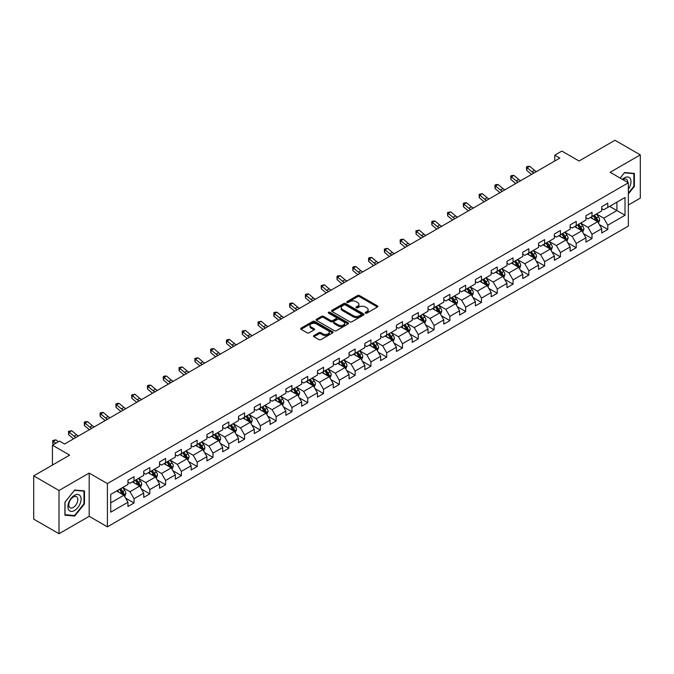 <?xml version="1.0" encoding="UTF-8"?>
<svg xmlns="http://www.w3.org/2000/svg" width="674" height="674" viewBox="0 0 674 674"><rect width="100%" height="100%" fill="white"/><g stroke="black" fill="none" stroke-linecap="round" stroke-linejoin="round"><path stroke-width="1.01" d="M365.477 313.115A0.986 0.564 0 0 0 366.867 313.115L377.423 307.015A1.407 0.809 0 0 0 377.836 306.443A1.407 0.809 0 0 0 377.423 305.87L359.537 295.541A1.407 0.809 0 0 0 357.549 295.541L346.992 301.64A0.986 0.564 0 0 0 348.382 302.441L349.747 301.649A4.499 2.595 0 0 1 356.108 301.649L357.599 302.516A4.499 2.595 0 0 1 358.913 304.345A4.499 2.595 0 0 1 357.599 306.181L356.234 306.973A0.986 0.564 0 0 0 357.624 307.774L358.989 306.99A4.499 2.595 0 0 1 365.35 306.99L366.841 307.849A4.499 2.595 0 0 1 368.156 309.686A4.499 2.595 0 0 1 366.841 311.523L365.477 312.306A0.986 0.564 0 0 0 365.477 313.115L365.477 312.306M313.924 335.585A1.407 0.809 0 0 0 313.52 336.158A1.407 0.809 0 0 0 313.924 336.73L318.945 339.629A1.407 0.809 0 0 0 320.934 339.629L332.661 332.863A1.407 0.809 0 0 0 333.074 332.29A1.407 0.809 0 0 0 332.661 331.718L314.775 321.388A1.407 0.809 0 0 0 312.787 321.388L301.059 328.154A1.407 0.809 0 0 0 300.646 328.727A1.407 0.809 0 0 0 301.059 329.308L307.125 332.804A1.407 0.809 0 0 0 309.105 332.804L314.126 329.906A1.407 0.809 0 0 0 314.539 329.333A1.407 0.809 0 0 0 314.126 328.76L311.118 327.025A3.758 2.174 0 0 1 310.023 325.491A3.758 2.174 0 0 1 312.34 323.486A3.758 2.174 0 0 1 316.435 323.958L328.213 330.757A3.758 2.174 0 0 1 329.316 332.29A3.758 2.174 0 0 1 326.991 334.296A3.758 2.174 0 0 1 322.897 333.824L320.934 332.686A1.407 0.809 0 0 0 318.945 332.686L313.924 335.585L313.924 336.73M628.353 205.022L640.3 198.131L640.3 154.877L614.991 140.268L579.05 161.01L561.846 151.077L554.753 155.172L559.816 158.095L64.578 444.014L59.514 441.091L52.429 445.185L52.429 465.06M59.009 490.487L59.009 533.732L89.179 516.318L89.179 473.064L59.009 490.487L33.7 475.869L69.641 455.119L52.429 445.185M89.179 473.064L107.402 483.587L628.353 182.814L628.353 226.068L107.402 526.841L107.402 483.587M640.3 154.877L610.13 172.291L628.353 182.814M349.848 321.793A1.407 0.809 0 0 0 351.836 321.793L363.564 315.019A1.407 0.809 0 0 0 363.977 314.446A1.407 0.809 0 0 0 363.564 313.873L345.678 303.544A1.407 0.809 0 0 0 343.689 303.544L331.962 310.318A1.407 0.809 0 0 0 331.549 310.891A1.407 0.809 0 0 0 331.962 311.464L349.848 321.793M328.929 313.326A0.986 0.564 0 0 1 329.923 313.461L329.923 312.298L348.113 322.795A1.407 0.809 0 0 1 348.525 323.368A1.407 0.809 0 0 1 348.113 323.941L336.385 330.707A1.407 0.809 0 0 1 334.397 330.707L316.51 320.386L321.532 317.505L321.532 316.342L316.51 319.24A1.407 0.809 0 0 0 316.098 319.813A1.407 0.809 0 0 0 316.51 320.386L316.51 319.24M321.532 317.505A1.407 0.809 0 0 1 323.52 317.505L323.52 316.342A1.407 0.809 0 0 0 321.532 316.342M323.52 316.342L330.774 320.529A1.407 0.809 0 0 0 332.762 320.529L336.09 318.608A1.407 0.809 0 0 0 336.503 318.035A1.407 0.809 0 0 0 336.09 317.454L328.533 313.098A0.986 0.564 0 0 1 329.923 312.298M59.009 533.732L33.7 519.123L33.7 475.869M125.575 498.111L134.025 502.989L134.025 498.726L143.739 493.115L143.739 497.378L149.813 493.874L149.813 489.61L159.536 483.999L159.536 488.262L165.61 484.758L165.61 480.486L175.324 474.875L175.324 479.147L181.399 475.642L181.399 471.37L191.121 465.759L191.121 470.031L197.196 466.518L197.196 462.254L206.91 456.643L206.91 460.906L212.984 457.402L212.984 453.139L222.706 447.528L222.706 451.791L228.781 448.286L228.781 444.014L238.495 438.403L238.495 442.675L244.569 439.17L244.569 434.899L254.292 429.287L254.292 433.559L260.366 430.046L260.366 425.783L270.08 420.172L270.08 424.435L276.155 420.93L276.155 416.667L285.877 411.056L285.877 415.319L291.952 411.814L291.952 407.543L301.666 401.931L301.666 406.203L307.74 402.698L307.74 398.427L317.462 392.816L317.462 397.087L323.537 393.574L323.537 389.311L333.251 383.7L333.251 387.963L339.325 384.458L339.325 380.195L349.048 374.584L349.048 378.847L355.122 375.342L355.122 371.079L364.836 365.468L364.836 369.731L370.911 366.226L370.911 361.955L380.633 356.344L380.633 360.615L386.708 357.102L386.708 352.839L396.422 347.228L396.422 351.491L402.496 347.986L402.496 343.723L412.218 338.112L412.218 342.375L418.293 338.87L418.293 334.607L428.007 328.996L428.007 333.259L434.081 329.755L434.081 325.483L443.804 319.872L443.804 324.143L449.878 320.639L449.878 316.367L459.592 310.756L459.592 315.028L465.667 311.514L465.667 307.251L475.389 301.64L475.389 305.903L481.463 302.399L481.463 298.135L491.178 292.524L491.178 296.787L497.252 293.283L497.252 289.011L506.974 283.4L506.974 287.672L513.049 284.167L513.049 279.895L522.763 274.284L522.763 278.556L528.837 275.043L528.837 270.779L538.56 265.168L538.56 269.432L544.634 265.927L544.634 261.664L554.348 256.053L554.348 260.316L560.423 256.811L560.423 252.539L570.145 246.937L570.145 251.2L576.219 247.695L576.219 243.424L585.933 237.812L585.933 242.084L592.008 238.571L592.008 234.308L601.73 228.697L601.73 232.96L607.805 229.455L607.805 225.192L625.017 215.25L625.017 197.482L616.912 202.158L616.912 210.574L625.017 215.25M134.025 502.989L127.95 506.494L127.95 502.231L110.738 512.164L110.738 494.396L127.95 484.463L127.95 480.2L134.025 476.686L134.025 480.958L143.739 475.347L143.739 471.075L149.813 467.571L149.813 471.842L159.536 466.231L159.536 461.96L165.61 458.455L165.61 462.718L175.324 457.107L175.324 452.844L181.399 449.339L181.399 453.602L191.121 447.991L191.121 443.728L197.196 440.215L197.196 444.486L206.91 438.875L206.91 434.604L212.984 431.099L212.984 435.37L222.706 429.759L222.706 425.488L228.781 421.983L228.781 426.246L238.495 420.635L238.495 416.372L244.569 412.867L244.569 417.13L254.292 411.519L254.292 407.256L260.366 403.743L260.366 408.014L270.08 402.403L270.08 398.132L276.155 394.627L276.155 398.898L285.877 393.287L285.877 389.016L291.952 385.511L291.952 389.774L301.666 384.163L301.666 379.9L307.74 376.395L307.74 380.658L317.462 375.047L317.462 370.784L323.537 367.279L323.537 371.543L333.251 365.931L333.251 361.668L339.325 358.155L339.325 362.427L349.048 356.816L349.048 352.544L355.122 349.039L355.122 353.311L364.836 347.7L364.836 343.428L370.911 339.923L370.911 344.187L380.633 338.575L380.633 334.312L386.708 330.808L386.708 335.071L396.422 329.46L396.422 325.197L402.496 321.683L402.496 325.955L412.218 320.344L412.218 316.072L418.293 312.567L418.293 316.839L428.007 311.228L428.007 306.956L434.081 303.452L434.081 307.715L443.804 302.104L443.804 297.841L449.878 294.336L449.878 298.599L459.592 292.988L459.592 288.725L465.667 285.212L465.667 289.483L475.389 283.872L475.389 279.6L481.463 276.096L481.463 280.367L491.178 274.756L491.178 270.485L497.252 266.98L497.252 271.243L506.974 265.632L506.974 261.369L513.049 257.864L513.049 262.127L522.763 256.516L522.763 252.253L528.837 248.748L528.837 253.011L538.56 247.4L538.56 243.137L544.634 239.624L544.634 243.895L554.348 238.284L554.348 234.013L560.423 230.508L560.423 234.771L570.145 229.168L570.145 224.897L576.219 221.392L576.219 225.655L585.933 220.044L585.933 215.781L592.008 212.276L592.008 216.539L601.73 210.928L601.73 206.665L607.805 203.152L607.805 207.423L625.017 197.482M132.407 481.893L139.695 486.097L129.972 491.708L122.685 487.504M127.95 482.129L129.972 483.292L134.025 480.958M129.972 491.708L134.025 498.726M139.695 486.097L143.739 493.115M148.196 472.777L155.483 476.981L145.769 482.592L138.482 478.388M143.739 473.005L145.769 474.176L149.813 471.842M145.769 482.592L149.813 489.61M155.483 476.981L159.536 483.999M163.993 463.653L171.28 467.866L161.558 473.477L154.27 469.264M159.536 463.889L161.558 465.06L165.61 462.718M161.558 473.477L165.61 480.486M171.28 467.866L175.324 474.875M179.781 454.537L187.069 458.75L177.355 464.361L170.067 460.148M175.324 454.773L177.355 455.944L181.399 453.602M177.355 464.361L181.399 471.37M187.069 458.75L191.121 465.759M195.578 445.421L202.866 449.625L193.143 455.236L185.856 451.032M191.121 445.657L193.143 446.82L197.196 444.486M193.143 455.236L197.196 462.254M202.866 449.625L206.91 456.643M211.366 436.305L218.654 440.51L208.94 446.121L201.652 441.917M206.91 436.533L208.94 437.704L212.984 435.37M208.94 446.121L212.984 453.139M218.654 440.51L222.706 447.528M227.163 427.181L234.451 431.394L224.728 437.005L217.441 432.792M222.706 427.417L224.728 428.588L228.781 426.246M224.728 437.005L228.781 444.014M234.451 431.394L238.495 438.403M242.952 418.065L250.239 422.278L240.525 427.889L233.238 423.676M238.495 418.301L240.525 419.472L244.569 417.13M240.525 427.889L244.569 434.899M250.239 422.278L254.292 429.287M258.749 408.95L266.036 413.154L256.314 418.765L249.026 414.561M254.292 409.185L256.314 410.348L260.366 408.014M256.314 418.765L260.366 425.783M266.036 413.154L270.08 420.172M274.537 399.834L281.825 404.038L272.111 409.649L264.823 405.445M270.08 400.061L272.111 401.232L276.155 398.898M272.111 409.649L276.155 416.667M281.825 404.038L285.877 411.056M290.334 390.709L297.622 394.922L287.899 400.533L280.611 396.32M285.877 390.945L287.899 392.116L291.952 389.774M287.899 400.533L291.952 407.543M297.622 394.922L301.666 401.931M306.122 381.594L313.41 385.806L303.696 391.417L296.408 387.205M301.666 381.829L303.696 383.001L307.74 380.658M303.696 391.417L307.74 398.427M313.41 385.806L317.462 392.816M321.919 372.478L329.207 376.682L319.484 382.293L312.197 378.089M317.462 372.714L319.484 373.876L323.537 371.543M319.484 382.293L323.537 389.311M329.207 376.682L333.251 383.7M337.708 363.362L344.995 367.566L335.281 373.177L327.994 368.973M333.251 363.598L335.281 364.76L339.325 362.427M335.281 373.177L339.325 380.195M344.995 367.566L349.048 374.584M353.505 354.246L360.792 358.45L351.07 364.061L343.782 359.857M349.048 354.473L351.07 355.645L355.122 353.311M351.07 364.061L355.122 371.079M360.792 358.45L364.836 365.468M369.293 345.122L376.581 349.334L366.867 354.945L359.579 350.733M364.836 345.358L366.867 346.529L370.911 344.187M366.867 354.945L370.911 361.955M376.581 349.334L380.633 356.344M385.09 336.006L392.378 340.218L382.655 345.829L375.367 341.617M380.633 336.242L382.655 337.413L386.708 335.071M382.655 345.829L386.708 352.839M392.378 340.218L396.422 347.228M400.878 326.89L408.166 331.094L398.452 336.705L391.164 332.501M396.422 327.126L398.452 328.289L402.496 325.955M398.452 336.705L402.496 343.723M408.166 331.094L412.218 338.112M416.675 317.774L423.963 321.978L414.24 327.589L406.953 323.385M412.218 318.002L414.24 319.173L418.293 316.839M414.24 327.589L418.293 334.607M423.963 321.978L428.007 328.996M432.464 308.65L439.751 312.862L430.037 318.473L422.75 314.261M428.007 308.886L430.037 310.057L434.081 307.715M430.037 318.473L434.081 325.483M439.751 312.862L443.804 319.872M448.261 299.534L455.548 303.747L445.826 309.358L438.538 305.145M443.804 299.77L445.826 300.941L449.878 298.599M445.826 309.358L449.878 316.367M455.548 303.747L459.592 310.756M464.049 290.418L471.337 294.622L461.623 300.233L454.335 296.029M459.592 290.654L461.623 291.817L465.667 289.483M461.623 300.233L465.667 307.251M471.337 294.622L475.389 301.64M479.846 281.302L487.134 285.506L477.411 291.117L470.123 286.913M475.389 281.53L477.411 282.701L481.463 280.367M477.411 291.117L481.463 298.135M487.134 285.506L491.178 292.524M495.634 272.178L502.922 276.391L493.208 282.002L485.92 277.789M491.178 272.414L493.208 273.585L497.252 271.243M493.208 282.002L497.252 289.011M502.922 276.391L506.974 283.4M511.431 263.062L518.719 267.275L508.996 272.886L501.709 268.673M506.974 263.298L508.996 264.469L513.049 262.127M508.996 272.886L513.049 279.895M518.719 267.275L522.763 274.284M527.22 253.946L534.507 258.15L524.793 263.761L517.506 259.557M522.763 254.182L524.793 255.345L528.837 253.011M524.793 263.761L528.837 270.779M534.507 258.15L538.56 265.168M543.017 244.831L550.304 249.035L540.582 254.646L533.294 250.442M538.56 245.058L540.582 246.229L544.634 243.895M540.582 254.646L544.634 261.664M550.304 249.035L554.348 256.053M558.805 235.715L566.093 239.919L556.379 245.53L549.091 241.317M554.348 235.942L556.379 237.113L560.423 234.771M556.379 245.53L560.423 252.539M566.093 239.919L570.145 246.937M574.602 226.59L581.889 230.803L572.167 236.414L564.879 232.201M570.145 226.826L572.167 227.997L576.219 225.655M572.167 236.414L576.219 243.424M581.889 230.803L585.933 237.812M590.39 217.475L597.678 221.687L587.964 227.298L580.676 223.086M585.933 217.71L587.964 218.882L592.008 216.539M587.964 227.298L592.008 234.308M597.678 221.687L601.73 228.697M609.625 206.37L616.912 210.574L603.752 218.174L596.465 213.97M601.73 208.595L603.752 209.757L607.805 207.423M603.752 218.174L607.805 225.192M89.179 516.318L107.402 526.841M554.753 155.172L554.753 161.01M110.738 502.812L123.898 495.221L116.61 491.009M123.898 495.221L127.95 502.231M599.355 224.577L607.805 229.455M583.558 233.693L592.008 238.571M567.769 242.809L576.219 247.695M551.972 251.933L560.423 256.811M536.184 261.049L544.634 265.927M520.387 270.164L528.837 275.043M504.599 279.28L513.049 284.167M488.802 288.405L497.252 293.283M473.013 297.52L481.463 302.399M457.216 306.636L465.667 311.514M441.428 315.752L449.878 320.639M425.631 324.876L434.081 329.755M409.843 333.992L418.293 338.87M394.046 343.108L402.496 347.986M378.257 352.224L386.708 357.102M362.46 361.34L370.911 366.226M346.672 370.464L355.122 375.342M330.875 379.58L339.325 384.458M315.087 388.696L323.537 393.574M299.29 397.812L307.74 402.698M283.501 406.936L291.952 411.814M267.704 416.052L276.155 420.93M251.916 425.168L260.366 430.046M236.119 434.283L244.569 439.17M220.331 443.408L228.781 448.286M204.534 452.524L212.984 457.402M188.745 461.639L197.196 466.518M172.948 470.755L181.399 475.642M157.16 479.871L165.61 484.758M141.363 488.995L149.813 493.874M628.353 193.927L634.377 186.437L634.377 173.412L624.613 172.536L620.156 178.079M64.931 515.206L74.696 516.073L84.469 503.925L84.469 490.899L74.696 490.023L64.931 502.181L64.931 515.206M633.872 186.142L634.377 186.437M83.964 503.63L84.469 503.925M73.668 515.475L74.696 516.073M365.872 313.25L366.841 312.685A4.499 2.595 0 0 0 368.156 310.849L368.156 309.686M358.913 304.345L358.913 305.516A4.499 2.595 0 0 1 357.599 307.352L356.63 307.917M377.406 307.024L359.537 296.712A1.407 0.809 0 0 0 357.549 296.712L347.388 302.575M363.547 315.028L345.678 304.715A1.407 0.809 0 0 0 343.689 304.715L331.979 311.472M361.079 314.851A0.986 0.564 0 0 0 361.079 314.042L345.374 304.977A0.986 0.564 0 0 0 343.984 304.977L342.544 305.811A4.499 2.595 0 0 0 341.229 307.647A4.499 2.595 0 0 0 342.544 309.484L353.277 315.676A4.499 2.595 0 0 0 359.638 315.676L361.079 314.851L361.079 316.013A0.986 0.564 0 0 0 361.365 315.617L361.365 314.446M341.229 307.647L341.229 308.818A4.499 2.595 0 0 0 342.544 310.655L342.544 309.484M361.079 316.013L359.638 316.847A4.499 2.595 0 0 1 353.277 316.847L342.544 310.655M323.52 317.505L330.774 321.692A1.407 0.809 0 0 0 332.762 321.692L336.09 319.771A1.407 0.809 0 0 0 336.503 319.198L336.503 318.035M329.923 313.461L348.096 323.95M338.297 324.876A3.758 2.174 0 0 0 342.392 325.34A3.758 2.174 0 0 0 344.717 323.335A3.758 2.174 0 0 0 343.614 321.801L339.469 319.409A1.407 0.809 0 0 0 337.48 319.409L334.152 321.329A1.407 0.809 0 0 0 333.74 321.902A1.407 0.809 0 0 0 334.152 322.475L338.297 324.876L338.297 326.039A3.758 2.174 0 0 0 342.392 326.511A3.758 2.174 0 0 0 344.717 324.506L344.717 323.335M333.74 321.902L333.74 323.073A1.407 0.809 0 0 0 334.152 323.646L334.152 322.475M338.297 326.039L334.152 323.646M329.316 332.29L329.316 333.453A3.758 2.174 0 0 1 326.991 335.458A3.758 2.174 0 0 1 322.897 334.995L320.934 333.857A1.407 0.809 0 0 0 318.945 333.857L313.949 336.747M310.023 325.491L310.023 326.654A3.758 2.174 0 0 0 311.118 328.196L311.118 327.025M314.126 328.76L314.126 329.906L311.118 328.196M332.661 331.718L332.661 332.863L314.775 322.56A1.407 0.809 0 0 0 312.787 322.56L301.076 329.316M598.478 223.069L599.683 220.036A3.791 2.191 -120 0 0 598.47 216.801L596.38 214.012M592.741 218.831L591.325 216.935M593.246 215.823L595.336 218.612A3.791 2.191 60 0 1 596.423 220.895L597.636 220.196A3.791 2.191 -120 0 0 596.549 217.913L594.46 215.124M593.508 215.672L595.824 218.772A1.929 1.112 60 0 1 596.178 219.353L597.636 220.196M533.976 173.016A7.161 4.137 60 0 1 531.997 171.811L527.169 167.75L526.613 170.278L531.432 174.33A10.733 6.201 -120 0 0 531.542 174.423M536.504 171.55A7.161 4.137 60 0 1 534.533 170.345L529.705 166.293L527.169 167.75L526.478 166.992L527.489 166.411L529.705 166.293M526.613 170.278L526.478 166.992M628.353 189.242A9.31 5.375 120 0 0 630.106 185.957A9.31 5.375 120 0 0 629.524 177.717A9.31 5.375 120 0 0 622.397 179.377M633.248 173.311L633.872 173.673L633.872 186.294L628.353 193.152M620.173 178.088L624.402 172.822L633.872 173.673M627.705 182.443A6.369 3.682 120 0 0 626.39 179.233A6.369 3.682 120 0 0 622.961 179.705M74.494 510.53A9.31 5.375 120 0 0 81.074 499.131A9.31 5.375 120 0 0 74.494 495.331A9.31 5.375 120 0 0 67.914 506.73A9.31 5.375 120 0 0 74.494 510.53M73.297 507.446A6.369 3.682 120 0 0 77.459 501.827A6.369 3.682 120 0 0 76.482 496.721A6.369 3.682 120 0 0 73.297 497.041A6.369 3.682 120 0 0 69.136 502.652A6.369 3.682 120 0 0 70.113 507.758A6.369 3.682 120 0 0 73.297 507.446M65.033 502.088L74.494 490.31L83.964 491.161L83.964 503.781L74.494 515.551L65.033 514.709L65.016 502.079M83.332 490.798L83.964 491.161M582.69 232.185L583.895 229.152A3.791 2.191 -120 0 0 582.681 225.925L580.592 223.136M576.952 227.947L575.529 226.051M577.449 224.948L579.539 227.736A3.791 2.191 60 0 1 580.626 230.019L581.847 229.312A3.791 2.191 -120 0 0 580.761 227.028L578.671 224.24M577.719 224.796L580.036 227.888A1.929 1.112 60 0 1 580.39 228.469L581.847 229.312M566.893 241.3L568.098 238.267A3.791 2.191 -120 0 0 566.885 235.041L564.795 232.252M561.156 237.071L559.74 235.175M561.661 234.063L563.75 236.852A3.791 2.191 60 0 1 564.837 239.135L566.05 238.436A3.791 2.191 -120 0 0 564.964 236.153L562.874 233.364M561.922 233.912L564.239 237.004A1.929 1.112 60 0 1 564.593 237.593L566.05 238.436M518.18 182.132A7.161 4.137 60 0 1 516.208 180.927L511.381 176.874L510.816 179.394L515.644 183.454A10.733 6.201 -120 0 0 515.745 183.539M520.716 180.666A7.161 4.137 60 0 1 518.736 179.469L513.908 175.409L511.381 176.874L510.69 176.116L511.701 175.526L513.908 175.409M510.816 179.394L510.69 176.116M502.391 191.248A7.161 4.137 60 0 1 500.411 190.043L495.584 185.99L495.028 188.518L499.847 192.57A10.733 6.201 -120 0 0 499.956 192.654M504.919 189.79A7.161 4.137 60 0 1 502.947 188.585L498.12 184.524L495.584 185.99L494.893 185.232L495.904 184.642L498.12 184.524M495.028 188.518L494.893 185.232M551.105 250.425L552.309 247.392A3.791 2.191 -120 0 0 551.096 244.157L549.007 241.368M545.367 246.187L543.943 244.291M545.864 243.179L547.954 245.968A3.791 2.191 60 0 1 549.04 248.251L550.262 247.552A3.791 2.191 -120 0 0 549.175 245.269L547.086 242.48M546.134 243.028L548.451 246.12A1.929 1.112 60 0 1 548.804 246.709L550.262 247.552M535.308 259.541L536.512 256.508A3.791 2.191 -120 0 0 535.299 253.272L533.21 250.484M529.57 255.303L528.155 253.407M530.076 252.295L532.165 255.084A3.791 2.191 60 0 1 533.252 257.367L534.465 256.668A3.791 2.191 -120 0 0 533.378 254.384L531.289 251.596M530.337 252.143L532.654 255.244A1.929 1.112 60 0 1 533.008 255.825L534.465 256.668M519.519 268.656L520.724 265.623A3.791 2.191 -120 0 0 519.511 262.397L517.421 259.608M513.782 264.419L512.358 262.523M514.279 261.419L516.368 264.208A3.791 2.191 60 0 1 517.455 266.483L518.677 265.783A3.791 2.191 -120 0 0 517.59 263.5L515.5 260.712M514.548 261.259L516.865 264.36A1.929 1.112 60 0 1 517.219 264.941L518.677 265.783M486.594 200.363A7.161 4.137 60 0 1 484.623 199.159L479.795 195.106L479.231 197.634L484.058 201.686A10.733 6.201 -120 0 0 484.159 201.77M489.13 198.906A7.161 4.137 60 0 1 487.15 197.701L482.323 193.649L479.795 195.106L479.104 194.348L482.323 193.649M479.231 197.634L479.104 194.348M470.806 209.488A7.161 4.137 60 0 1 468.826 208.283L463.998 204.222L463.442 206.75L468.261 210.802A10.733 6.201 -120 0 0 468.371 210.895M473.333 208.022A7.161 4.137 60 0 1 471.362 206.817L466.534 202.764L463.998 204.222L463.308 203.464L464.319 202.882L466.534 202.764M463.442 206.75L463.308 203.464M455.009 218.603A7.161 4.137 60 0 1 453.038 217.399L448.21 213.346L447.646 215.865L452.473 219.926A10.733 6.201 -120 0 0 452.574 220.01M457.545 217.138A7.161 4.137 60 0 1 455.565 215.941L450.738 211.88L448.21 213.346L447.519 212.58L450.738 211.88M447.646 215.865L447.519 212.58M439.221 227.719A7.161 4.137 60 0 1 437.241 226.515L432.413 222.462L431.857 224.99L436.676 229.042A10.733 6.201 -120 0 0 436.786 229.126M441.748 226.262A7.161 4.137 60 0 1 439.777 225.057L434.949 220.996L432.413 222.462L431.722 221.704L432.733 221.114L434.949 220.996M431.857 224.99L431.722 221.704M423.424 236.835A7.161 4.137 60 0 1 421.452 235.63L416.625 231.578L416.06 234.105L420.888 238.158A10.733 6.201 -120 0 0 420.989 238.242M425.96 235.378A7.161 4.137 60 0 1 423.98 234.173L419.152 230.12L416.625 231.578L415.934 230.82L419.152 230.12M416.06 234.105L415.934 230.82M407.635 245.959A7.161 4.137 60 0 1 405.655 244.755L400.828 240.694L400.272 243.221L405.091 247.274A10.733 6.201 -120 0 0 405.2 247.358M410.163 244.494A7.161 4.137 60 0 1 408.191 243.289L403.364 239.236L400.828 240.694L400.137 239.936L401.148 239.354L403.364 239.236M400.272 243.221L400.137 239.936M391.838 255.075A7.161 4.137 60 0 1 389.867 253.871L385.039 249.818L384.475 252.337L389.302 256.398A10.733 6.201 -120 0 0 389.404 256.482M394.374 253.609A7.161 4.137 60 0 1 392.394 252.405L387.567 248.352L385.039 249.818L384.349 249.051L387.567 248.352M384.475 252.337L384.349 249.051M376.05 264.191A7.161 4.137 60 0 1 374.07 262.986L369.242 258.934L368.686 261.453L373.506 265.514A10.733 6.201 -120 0 0 373.615 265.598M378.577 262.734A7.161 4.137 60 0 1 376.606 261.529L371.778 257.468L369.242 258.934L368.552 258.176L369.563 257.586L371.778 257.468M368.686 261.453L368.552 258.176M360.253 273.307A7.161 4.137 60 0 1 358.282 272.102L353.454 268.05L352.89 270.577L357.717 274.63A10.733 6.201 -120 0 0 357.818 274.714M362.789 271.849A7.161 4.137 60 0 1 360.809 270.645L355.982 266.592L353.454 268.05L352.763 267.292L353.774 266.702L355.982 266.592M352.89 270.577L352.763 267.292M344.465 282.423A7.161 4.137 60 0 1 342.485 281.227L337.657 277.166L337.101 279.693L341.92 283.746A10.733 6.201 -120 0 0 342.03 283.83M346.992 280.965A7.161 4.137 60 0 1 345.021 279.761L340.193 275.708L337.657 277.166L336.966 276.407L337.977 275.826L340.193 275.708M337.101 279.693L336.966 276.407M328.668 291.547A7.161 4.137 60 0 1 326.696 290.342L321.869 286.281L321.304 288.809L326.132 292.861A10.733 6.201 -120 0 0 326.233 292.954M331.204 290.081A7.161 4.137 60 0 1 329.224 288.876L324.396 284.824L321.869 286.281L321.178 285.523L324.396 284.824M321.304 288.809L321.178 285.523M312.879 300.663A7.161 4.137 60 0 1 310.899 299.458L306.072 295.406L305.516 297.925L310.335 301.986A10.733 6.201 -120 0 0 310.444 302.07M315.407 299.197A7.161 4.137 60 0 1 313.435 298.001L308.608 293.94L306.072 295.406L305.381 294.648L306.392 294.058L308.608 293.94M305.516 297.925L305.381 294.648M297.082 309.779A7.161 4.137 60 0 1 295.111 308.574L290.283 304.522L289.719 307.049L294.546 311.102A10.733 6.201 -120 0 0 294.648 311.186M299.618 308.321A7.161 4.137 60 0 1 297.638 307.117L292.811 303.056L290.283 304.522L289.593 303.763L290.604 303.174L292.811 303.056M289.719 307.049L289.593 303.763M281.294 318.895A7.161 4.137 60 0 1 279.314 317.698L274.487 313.637L273.93 316.165L278.75 320.217A10.733 6.201 -120 0 0 278.859 320.302M283.821 317.437A7.161 4.137 60 0 1 281.85 316.232L277.022 312.18L274.487 313.637L273.796 312.879L274.807 312.298L277.022 312.18M273.93 316.165L273.796 312.879M265.497 328.019A7.161 4.137 60 0 1 263.526 326.814L258.698 322.753L258.134 325.281L262.961 329.333A10.733 6.201 -120 0 0 263.062 329.426M268.033 326.553A7.161 4.137 60 0 1 266.053 325.348L261.226 321.296L258.698 322.753L258.007 321.995L261.226 321.296M258.134 325.281L258.007 321.995M249.709 337.135A7.161 4.137 60 0 1 247.729 335.93L242.901 331.878L242.345 334.397L247.164 338.458A10.733 6.201 -120 0 0 247.274 338.542M252.236 335.669A7.161 4.137 60 0 1 250.265 334.473L245.437 330.412L242.901 331.878L242.21 331.111L245.437 330.412M242.345 334.397L242.21 331.111M233.912 346.251A7.161 4.137 60 0 1 231.94 345.046L227.113 340.993L226.548 343.521L231.376 347.573A10.733 6.201 -120 0 0 231.477 347.658M236.448 344.793A7.161 4.137 60 0 1 234.468 343.588L229.64 339.528L227.113 340.993L226.422 340.235L227.433 339.645L229.64 339.528M226.548 343.521L226.422 340.235M218.123 355.367A7.161 4.137 60 0 1 216.143 354.162L211.316 350.109L210.76 352.637L215.579 356.689A10.733 6.201 -120 0 0 215.688 356.773M220.651 353.909A7.161 4.137 60 0 1 218.679 352.704L213.852 348.652L211.316 350.109L210.625 349.351L211.636 348.77L213.852 348.652M210.76 352.637L210.625 349.351M202.326 364.491A7.161 4.137 60 0 1 200.355 363.286L195.527 359.225L194.963 361.753L199.79 365.805A10.733 6.201 -120 0 0 199.892 365.889M204.862 363.025A7.161 4.137 60 0 1 202.882 361.82L198.055 357.768L195.527 359.225L194.837 358.467L198.055 357.768M194.963 361.753L194.837 358.467M503.722 277.772L504.927 274.739A3.791 2.191 -120 0 0 503.714 271.512L501.625 268.724M497.985 273.543L496.57 271.647M498.49 270.535L500.58 273.324A3.791 2.191 60 0 1 501.667 275.607L502.88 274.899A3.791 2.191 -120 0 0 501.793 272.625L499.704 269.836M498.752 270.384L501.068 273.476A1.929 1.112 60 0 1 501.422 274.065L502.88 274.899M487.934 286.897L489.139 283.864A3.791 2.191 -120 0 0 487.925 280.628L485.836 277.84M482.196 282.659L480.773 280.763M482.694 279.651L484.783 282.44A3.791 2.191 60 0 1 485.87 284.723L487.091 284.024A3.791 2.191 -120 0 0 486.005 281.74L483.915 278.952M482.963 279.499L485.28 282.591A1.929 1.112 60 0 1 485.634 283.181L487.091 284.024M472.137 296.012L473.342 292.979A3.791 2.191 -120 0 0 472.129 289.744L470.039 286.956M466.4 291.775L464.984 289.879M466.905 288.767L468.994 291.556A3.791 2.191 60 0 1 470.081 293.839L471.294 293.139A3.791 2.191 -120 0 0 470.208 290.856L468.118 288.068M467.166 288.615L469.483 291.707A1.929 1.112 60 0 1 469.837 292.297L471.294 293.139M456.349 305.128L457.553 302.095A3.791 2.191 -120 0 0 456.34 298.868L454.251 296.071M450.611 300.89L449.187 298.995M451.108 297.891L453.198 300.68A3.791 2.191 60 0 1 454.284 302.955L455.506 302.255A3.791 2.191 -120 0 0 454.419 299.972L452.33 297.183M451.378 297.731L453.695 300.831A1.929 1.112 60 0 1 454.049 301.413L455.506 302.255M440.552 314.244L441.756 311.211A3.791 2.191 -120 0 0 440.543 307.984L438.454 305.196M434.814 310.006L433.399 308.119M435.32 307.007L437.409 309.796A3.791 2.191 60 0 1 438.496 312.079L439.709 311.371A3.791 2.191 -120 0 0 438.622 309.096L436.533 306.299M435.581 306.855L437.898 309.947A1.929 1.112 60 0 1 438.252 310.537L439.709 311.371M424.763 323.368L425.968 320.327A3.791 2.191 -120 0 0 424.755 317.1L422.665 314.311M419.026 319.131L417.602 317.235M419.523 316.123L421.612 318.912A3.791 2.191 60 0 1 422.699 321.195L423.921 320.495A3.791 2.191 -120 0 0 422.834 318.212L420.745 315.424M419.792 315.971L422.109 319.063A1.929 1.112 60 0 1 422.463 319.653L423.921 320.495M408.966 332.484L410.171 329.451A3.791 2.191 -120 0 0 408.958 326.216L406.869 323.427M403.229 328.246L401.814 326.351M403.734 325.239L405.824 328.027A3.791 2.191 60 0 1 406.911 330.311L408.124 329.611A3.791 2.191 -120 0 0 407.037 327.328L404.948 324.539M403.996 325.087L406.312 328.179A1.929 1.112 60 0 1 406.666 328.769L408.124 329.611M393.178 341.6L394.383 338.567A3.791 2.191 -120 0 0 393.169 335.332L391.08 332.543M387.44 337.362L386.017 335.467M387.938 334.355L390.027 337.152A3.791 2.191 60 0 1 391.114 339.426L392.335 338.727A3.791 2.191 -120 0 0 391.249 336.444L389.159 333.655M388.207 334.203L390.524 337.303A1.929 1.112 60 0 1 390.878 337.885L392.335 338.727M377.381 350.716L378.586 347.683A3.791 2.191 -120 0 0 377.373 344.456L375.283 341.667M371.644 346.478L370.228 344.583M372.149 343.479L374.238 346.267A3.791 2.191 60 0 1 375.325 348.551L376.539 347.843A3.791 2.191 -120 0 0 375.452 345.56L373.362 342.771M372.41 343.327L374.727 346.419A1.929 1.112 60 0 1 375.081 347.009L376.539 347.843M361.593 359.832L362.797 356.799A3.791 2.191 -120 0 0 361.584 353.572L359.495 350.783M355.855 355.602L354.431 353.707M356.352 352.595L358.442 355.383A3.791 2.191 60 0 1 359.528 357.667L360.75 356.967A3.791 2.191 -120 0 0 359.663 354.684L357.574 351.895M356.622 352.443L358.939 355.535A1.929 1.112 60 0 1 359.293 356.125L360.75 356.967M345.796 368.956L347 365.923A3.791 2.191 -120 0 0 345.787 362.688L343.698 359.899M340.058 364.718L338.643 362.823M340.564 361.711L342.653 364.499A3.791 2.191 60 0 1 343.74 366.782L344.953 366.083A3.791 2.191 -120 0 0 343.866 363.8L341.777 361.011M340.825 361.559L343.142 364.651A1.929 1.112 60 0 1 343.496 365.241L344.953 366.083M330.007 378.072L331.212 375.039A3.791 2.191 -120 0 0 329.999 371.804L327.909 369.015M324.27 373.834L322.846 371.938M324.767 370.826L326.856 373.615A3.791 2.191 60 0 1 327.943 375.898L329.165 375.199A3.791 2.191 -120 0 0 328.078 372.916L325.989 370.127M325.037 370.675L327.353 373.775A1.929 1.112 60 0 1 327.707 374.356L329.165 375.199M314.21 387.188L315.415 384.155A3.791 2.191 -120 0 0 314.202 380.928L312.113 378.139M308.473 382.95L307.058 381.054M308.978 379.951L311.068 382.739A3.791 2.191 60 0 1 312.155 385.023L313.368 384.315A3.791 2.191 -120 0 0 312.281 382.032L310.192 379.243M309.24 379.791L311.557 382.891A1.929 1.112 60 0 1 311.91 383.472L313.368 384.315M298.422 396.304L299.627 393.271A3.791 2.191 -120 0 0 298.413 390.044L296.324 387.255M292.685 392.074L291.261 390.179M293.182 389.067L295.271 391.855A3.791 2.191 60 0 1 296.358 394.138L297.579 393.431A3.791 2.191 -120 0 0 296.493 391.156L294.403 388.367M293.451 388.915L295.768 392.007A1.929 1.112 60 0 1 296.122 392.597L297.579 393.431M282.625 405.428L283.83 402.395A3.791 2.191 -120 0 0 282.617 399.16L280.527 396.371M276.888 401.19L275.472 399.294M277.393 398.182L279.483 400.971A3.791 2.191 60 0 1 280.569 403.254L281.783 402.555A3.791 2.191 -120 0 0 280.696 400.272L278.606 397.483M277.654 398.031L279.971 401.123A1.929 1.112 60 0 1 280.325 401.712L281.783 402.555M266.837 414.544L268.041 411.511A3.791 2.191 -120 0 0 266.828 408.276L264.739 405.487M261.099 410.306L259.675 408.41M261.596 407.298L263.686 410.087A3.791 2.191 60 0 1 264.772 412.37L265.994 411.671A3.791 2.191 -120 0 0 264.907 409.388L262.818 406.599M261.866 407.147L264.183 410.239A1.929 1.112 60 0 1 264.537 410.828L265.994 411.671M251.04 423.66L252.244 420.627A3.791 2.191 -120 0 0 251.031 417.4L248.942 414.603M245.302 419.422L243.887 417.526M245.808 416.422L247.897 419.211A3.791 2.191 60 0 1 248.984 421.486L250.197 420.787A3.791 2.191 -120 0 0 249.11 418.503L247.021 415.715M246.069 416.262L248.386 419.363A1.929 1.112 60 0 1 248.74 419.944L250.197 420.787M235.251 432.775L236.456 429.742A3.791 2.191 -120 0 0 235.243 426.516L233.153 423.727M229.514 428.538L228.09 426.65M230.011 425.538L232.1 428.327A3.791 2.191 60 0 1 233.187 430.61L234.409 429.902A3.791 2.191 -120 0 0 233.322 427.628L231.233 424.839M230.281 425.387L232.597 428.479A1.929 1.112 60 0 1 232.951 429.068L234.409 429.902M219.454 441.9L220.659 438.858A3.791 2.191 -120 0 0 219.446 435.631L217.357 432.843M213.717 437.662L212.302 435.766M214.222 434.654L216.312 437.443A3.791 2.191 60 0 1 217.399 439.726L218.612 439.027A3.791 2.191 -120 0 0 217.525 436.744L215.436 433.955M214.484 434.503L216.801 437.594A1.929 1.112 60 0 1 217.154 438.184L218.612 439.027M203.666 451.016L204.871 447.983A3.791 2.191 -120 0 0 203.658 444.747L201.568 441.959M197.929 446.778L196.505 444.882M198.426 443.77L200.515 446.559A3.791 2.191 60 0 1 201.602 448.842L202.823 448.143A3.791 2.191 -120 0 0 201.737 445.859L199.647 443.071M198.695 443.618L201.012 446.71A1.929 1.112 60 0 1 201.366 447.3L202.823 448.143M186.538 373.607A7.161 4.137 60 0 1 184.558 372.402L179.731 368.349L179.174 370.868L183.994 374.929A10.733 6.201 -120 0 0 184.103 375.014M189.065 372.141A7.161 4.137 60 0 1 187.094 370.936L182.266 366.883L179.731 368.349L179.04 367.583L182.266 366.883M179.174 370.868L179.04 367.583M170.741 382.722A7.161 4.137 60 0 1 168.77 381.518L163.942 377.465L163.378 379.984L168.205 384.045A10.733 6.201 -120 0 0 168.306 384.129M173.277 381.265A7.161 4.137 60 0 1 171.297 380.06L166.47 375.999L163.942 377.465L163.251 376.707L164.262 376.117L166.47 375.999M163.378 379.984L163.251 376.707M154.953 391.838A7.161 4.137 60 0 1 152.973 390.634L148.145 386.581L147.589 389.109L152.408 393.161A10.733 6.201 -120 0 0 152.518 393.245M157.48 390.381A7.161 4.137 60 0 1 155.509 389.176L150.681 385.124L148.145 386.581L147.454 385.823L148.465 385.242L150.681 385.124M147.589 389.109L147.454 385.823M139.156 400.954A7.161 4.137 60 0 1 137.184 399.758L132.357 395.697L131.792 398.224L136.62 402.277A10.733 6.201 -120 0 0 136.721 402.361M141.692 399.497A7.161 4.137 60 0 1 139.712 398.292L134.884 394.239L132.357 395.697L131.666 394.939L134.884 394.239M131.792 398.224L131.666 394.939M187.869 460.131L189.074 457.098A3.791 2.191 -120 0 0 187.861 453.863L185.771 451.075M182.132 455.894L180.716 453.998M182.637 452.886L184.727 455.683A3.791 2.191 60 0 1 185.813 457.958L187.027 457.258A3.791 2.191 -120 0 0 185.94 454.975L183.85 452.187M182.898 452.734L185.215 455.835A1.929 1.112 60 0 1 185.569 456.416L187.027 457.258M123.367 410.078A7.161 4.137 60 0 1 121.387 408.874L116.56 404.813L116.004 407.34L120.823 411.393A10.733 6.201 -120 0 0 120.932 411.485M125.895 408.613A7.161 4.137 60 0 1 123.923 407.408L119.096 403.355L116.56 404.813L115.869 404.055L116.88 403.473L119.096 403.355M116.004 407.34L115.869 404.055M172.081 469.247L173.285 466.214A3.791 2.191 -120 0 0 172.072 462.987L169.983 460.199M166.343 465.009L164.919 463.122M166.84 462.01L168.93 464.799A3.791 2.191 60 0 1 170.017 467.082L171.238 466.374A3.791 2.191 -120 0 0 170.151 464.1L168.062 461.302M167.11 461.859L169.427 464.95A1.929 1.112 60 0 1 169.781 465.54L171.238 466.374M107.57 419.194A7.161 4.137 60 0 1 105.599 417.99L100.771 413.937L100.207 416.456L105.034 420.517A10.733 6.201 -120 0 0 105.136 420.601M110.106 417.737A7.161 4.137 60 0 1 108.126 416.532L103.299 412.471L100.771 413.937L100.081 413.179L101.092 412.589L103.299 412.471M100.207 416.456L100.081 413.179M156.284 478.363L157.489 475.33A3.791 2.191 -120 0 0 156.275 472.103L154.186 469.315M150.546 474.134L149.131 472.238M151.052 471.126L153.141 473.915A3.791 2.191 60 0 1 154.228 476.198L155.441 475.499A3.791 2.191 -120 0 0 154.354 473.215L152.265 470.427M151.313 470.974L153.63 474.066A1.929 1.112 60 0 1 153.984 474.656L155.441 475.499M91.782 428.31A7.161 4.137 60 0 1 89.802 427.105L84.975 423.053L84.419 425.58L89.238 429.633A10.733 6.201 -120 0 0 89.347 429.717M94.309 426.853A7.161 4.137 60 0 1 92.338 425.648L87.51 421.595L84.975 423.053L84.284 422.295L85.295 421.705L87.51 421.595M84.419 425.58L84.284 422.295M140.495 487.487L141.7 484.454A3.791 2.191 -120 0 0 140.487 481.219L138.397 478.43M134.758 483.25L133.334 481.354M135.255 480.242L137.344 483.031A3.791 2.191 60 0 1 138.431 485.314L139.653 484.614A3.791 2.191 -120 0 0 138.566 482.331L136.477 479.543M135.525 480.09L137.841 483.182A1.929 1.112 60 0 1 138.195 483.772L139.653 484.614M75.985 437.426A7.161 4.137 60 0 1 74.014 436.23L69.186 432.169L68.622 434.696L73.449 438.749A10.733 6.201 -120 0 0 73.55 438.833M78.521 435.968A7.161 4.137 60 0 1 76.541 434.764L71.714 430.711L69.186 432.169L68.495 431.411L71.714 430.711M68.622 434.696L68.495 431.411M124.698 496.603L125.903 493.57A3.791 2.191 -120 0 0 124.69 490.335L122.601 487.546M118.961 492.365L117.546 490.47M119.467 489.358L121.556 492.146A3.791 2.191 60 0 1 122.643 494.43L123.856 493.73A3.791 2.191 -120 0 0 122.769 491.447L120.68 488.658M119.728 489.206L122.045 492.306A1.929 1.112 60 0 1 122.398 492.888L123.856 493.73M58.284 441.807L55.925 439.827L53.389 441.285L52.833 443.812L53.634 444.486M55.748 443.265L52.698 440.526L55.925 439.827M52.833 443.812L52.698 440.526M366.841 312.685L366.841 311.523M356.234 307.774L356.234 306.973M357.599 307.352L357.599 306.181M346.992 302.441L346.992 301.64M357.549 296.712L357.549 295.541M359.537 296.712L359.537 295.541M377.423 307.015L377.423 305.87M331.962 311.464L331.962 310.318M343.689 304.715L343.689 303.544M345.678 304.715L345.678 303.544M363.564 315.019L363.564 313.873M353.277 316.847L353.277 315.676M359.638 316.847L359.638 315.676M330.774 321.692L330.774 320.529M332.762 321.692L332.762 320.529M336.09 319.771L336.09 318.608M348.113 323.941L348.113 322.795M318.945 333.857L318.945 332.686M320.934 333.857L320.934 332.686M322.897 334.995L322.897 333.824M301.059 329.308L301.059 328.154M312.787 322.56L312.787 321.388M314.775 322.56L314.775 321.388M597.307 221.468L599.658 220.112M596.549 217.913L598.47 216.801M593.853 219.471L595.336 218.612M531.997 171.811L534.533 170.345M581.51 230.584L583.869 229.227M580.761 227.028L582.681 225.925M578.056 228.587L579.539 227.736M565.722 239.7L568.072 238.343M564.964 236.153L566.885 235.041M562.268 237.711L563.75 236.852M516.208 180.927L518.736 179.469M500.411 190.043L502.947 188.585M549.925 248.824L552.284 247.459M549.175 245.269L551.096 244.157M546.471 246.827L547.954 245.968M534.137 257.94L536.487 256.583M533.378 254.384L535.299 253.272M530.682 255.943L532.165 255.084M518.34 267.056L520.699 265.699M517.59 263.5L519.511 262.397M514.885 265.059L516.368 264.208M484.623 199.159L487.15 197.701M468.826 208.283L471.362 206.817M453.038 217.399L455.565 215.941M437.241 226.515L439.777 225.057M421.452 235.63L423.98 234.173M405.655 244.755L408.191 243.289M389.867 253.871L392.394 252.405M374.07 262.986L376.606 261.529M358.282 272.102L360.809 270.645M342.485 281.227L345.021 279.761M326.696 290.342L329.224 288.876M310.899 299.458L313.435 298.001M295.111 308.574L297.638 307.117M279.314 317.698L281.85 316.232M263.526 326.814L266.053 325.348M247.729 335.93L250.265 334.473M231.94 345.046L234.468 343.588M216.143 354.162L218.679 352.704M200.355 363.286L202.882 361.82M502.551 276.172L504.902 274.815M501.793 272.625L503.714 271.512M499.097 274.183L500.58 273.324M486.754 285.296L489.113 283.931M486.005 281.74L487.925 280.628M483.3 283.299L484.783 282.44M470.966 294.412L473.316 293.047M470.208 290.856L472.129 289.744M467.512 292.415L468.994 291.556M455.169 303.527L457.528 302.171M454.419 299.972L456.34 298.868M451.715 301.531L453.198 300.68M439.381 312.643L441.731 311.287M438.622 309.096L440.543 307.984M435.926 310.647L437.409 309.796M423.584 321.759L425.943 320.403M422.834 318.212L424.755 317.1M420.129 319.771L421.612 318.912M407.795 330.883L410.146 329.519M407.037 327.328L408.958 326.216M404.341 328.887L405.824 328.027M391.998 339.999L394.357 338.643M391.249 336.444L393.169 335.332M388.544 338.003L390.027 337.152M376.21 349.115L378.561 347.759M375.452 345.56L377.373 344.456M372.756 347.118L374.238 346.267M360.413 358.231L362.772 356.875M359.663 354.684L361.584 353.572M356.959 356.243L358.442 355.383M344.625 367.355L346.975 365.99M343.866 363.8L345.787 362.688M341.17 365.359L342.653 364.499M328.828 376.471L331.187 375.115M328.078 372.916L329.999 371.804M325.373 374.474L326.856 373.615M313.039 385.587L315.39 384.231M312.281 382.032L314.202 380.928M309.585 383.59L311.068 382.739M297.242 394.703L299.601 393.346M296.493 391.156L298.413 390.044M293.788 392.715L295.271 391.855M281.454 403.827L283.805 402.462M280.696 400.272L282.617 399.16M278 401.83L279.483 400.971M265.657 412.943L268.016 411.578M264.907 409.388L266.828 408.276M262.203 410.946L263.686 410.087M249.869 422.059L252.219 420.702M249.11 418.503L251.031 417.4M246.414 420.062L247.897 419.211M234.072 431.175L236.431 429.818M233.322 427.628L235.243 426.516M230.618 429.186L232.1 428.327M218.283 440.291L220.634 438.934M217.525 436.744L219.446 435.631M214.829 438.302L216.312 437.443M202.486 449.415L204.845 448.05M201.737 445.859L203.658 444.747M199.032 447.418L200.515 446.559M184.558 372.402L187.094 370.936M168.77 381.518L171.297 380.06M152.973 390.634L155.509 389.176M137.184 399.758L139.712 398.292M186.698 458.531L189.049 457.174M185.94 454.975L187.861 453.863M183.244 456.534L184.727 455.683M121.387 408.874L123.923 407.408M170.901 467.646L173.26 466.29M170.151 464.1L172.072 462.987M167.447 465.65L168.93 464.799M105.599 417.99L108.126 416.532M155.113 476.762L157.463 475.406M154.354 473.215L156.275 472.103M151.658 474.774L153.141 473.915M89.802 427.105L92.338 425.648M139.316 485.887L141.675 484.522M138.566 482.331L140.487 481.219M135.862 483.89L137.344 483.031M74.014 436.23L76.541 434.764M123.527 495.002L125.878 493.646M122.769 491.447L124.69 490.335M120.073 493.006L121.556 492.146"/></g></svg>
